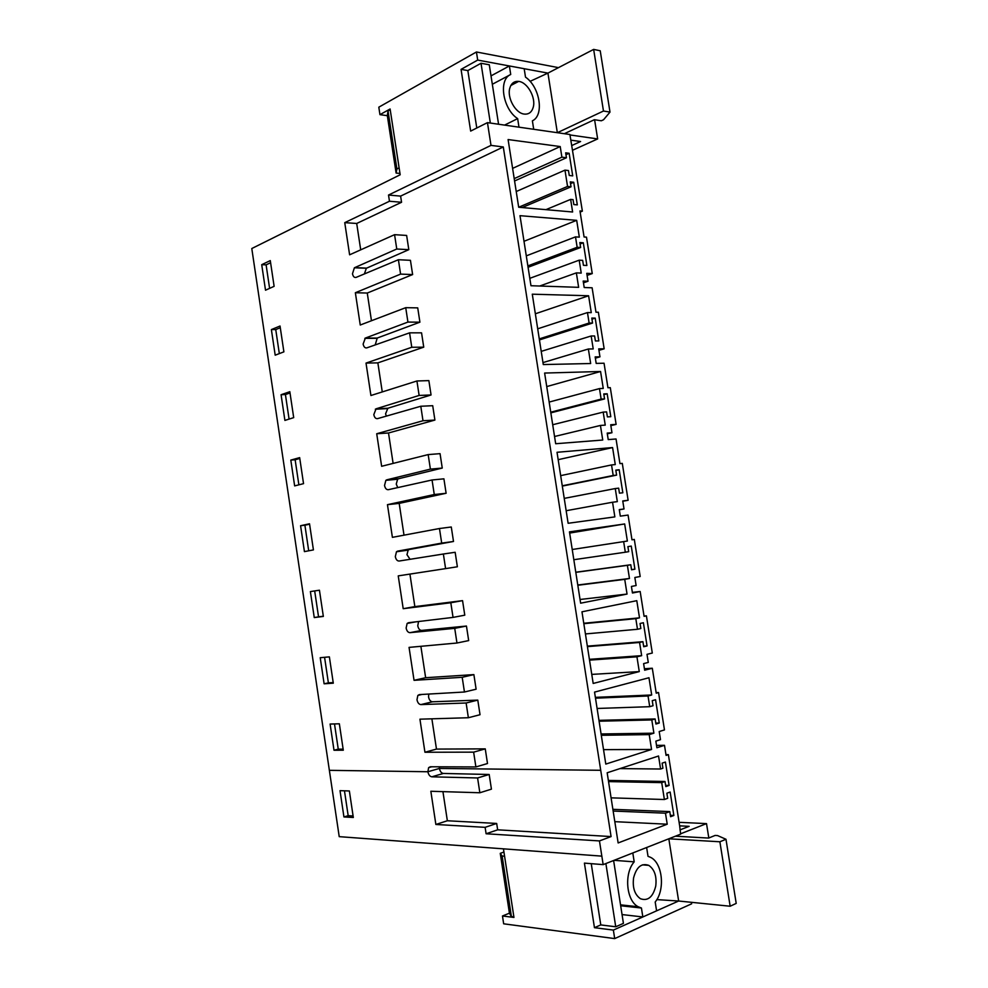<?xml version="1.0" encoding="UTF-8"?>
<svg xmlns="http://www.w3.org/2000/svg" width="988" height="988" viewBox="0 0 988 988"><rect width="100%" height="100%" fill="white"/><g stroke="black" fill="none" stroke-linecap="round" stroke-linejoin="round"><path stroke-width="1.48" d="M329.362 770.331L251.792 248.531L400.177 174.777L390.099 108.989L379.948 114.657L378.812 107.186L476.438 51.981L477.698 60.083L461.063 69.37L470.659 131.095L487.455 122.636L490.999 145.384L388.519 195.044L389.47 201.243L344.75 222.646L349.616 254.805L394.57 234.675L396.768 249.013L354.396 267.773L352.481 273.762C353.111 276.615 354.334 277.826 356.162 277.369L398.399 259.733L400.597 274.108L355.359 292.732L360.25 325.015L405.722 307.676L407.933 322.076L365.35 338.069L363.127 344.046C363.757 346.924 364.992 348.196 366.832 347.862L409.575 332.845L411.774 347.27L366.017 363.09L370.92 395.509L416.924 380.985L419.134 395.447L376.07 408.81L373.81 414.614C374.44 417.516 375.687 418.863 377.552 418.628L420.789 406.253L423 420.74L376.712 433.744L381.64 466.287L428.175 454.591L430.398 469.127L386.827 479.822L385.863 480.341L384.542 485.466C385.172 488.393 386.432 489.801 388.321 489.69L432.052 479.983L434.275 494.531L387.457 504.67L392.397 537.349L439.462 528.518L441.698 543.104L397.633 551.131L396.472 551.761L395.311 556.602C395.953 559.554 397.225 561.036 399.127 561.036L443.365 554.009L445.6 568.619L398.238 575.881L403.203 608.694L450.812 602.754L453.047 617.401L408.476 622.724L407.13 623.453L406.13 628.035C406.772 631.011 408.056 632.555 409.983 632.666L454.727 628.343L456.962 643.015L409.057 647.387L414.046 680.324L462.199 677.299L464.446 692.008L419.369 694.601L417.85 695.416L416.985 699.739C417.628 702.74 418.924 704.358 420.888 704.592L466.126 702.999L468.374 717.733L419.937 719.178L424.939 752.251L473.635 752.152L475.895 766.935L430.299 766.774L428.631 767.651L427.89 771.752L329.362 770.331L339.217 836.651L503.448 848.84L513.958 917.444L502.472 915.987L503.658 923.805L614.697 938.6L613.363 930.091L594.455 927.683L584.414 863.117L603.162 864.624L599.457 840.924L486.108 833.761L485.12 827.339L435.869 824.474L430.842 791.265L479.847 792.759L477.587 777.964L431.83 776.815C429.854 776.457 428.533 774.777 427.89 771.752L439.413 768.442C440.055 771.443 441.364 773.11 443.34 773.456L431.83 776.815M309.528 523.788L300.574 525.715L304.428 551.613L313.418 549.908L309.528 523.788M294.646 485.898L303.538 483.651L299.66 457.629L290.805 460.087L294.646 485.898M293.695 417.628L289.83 391.705L281.074 394.718L284.902 420.419L293.695 417.628M310.38 591.577L314.258 617.574L323.348 616.426L319.433 590.207L310.38 591.577M334.006 750.25L343.293 750.213L339.353 723.796L330.103 724.056L334.006 750.25L338.254 749.151L334.5 723.932M261.721 264.673L265.513 290.2L274.121 286.335L270.28 260.597L261.721 264.673L266.105 264.858L269.601 288.36M283.889 351.851L280.036 326.028L271.379 329.572L275.195 355.186L283.889 351.851M333.302 683.19L329.375 656.872L320.223 657.699L324.113 683.795L333.302 683.19M603.162 864.624L680.621 834.144L679.682 826.03L668.382 754.659L666.085 755.412L664.492 745.323L656.897 747.755L655.847 741.124L660.49 739.666L659.206 731.54L664.467 729.922L658.551 692.551L656.242 693.193L652.302 668.246L644.645 670.21L643.608 663.615L648.276 662.429L647.004 654.34L652.302 653.043L646.411 615.833L644.09 616.339L640.162 591.491L632.456 593.01L631.418 586.44L636.124 585.538L634.852 577.486L640.187 576.498L634.321 539.448L631.987 539.806L628.072 515.069L620.316 516.131L619.278 509.598L624.021 508.968L622.749 500.953L628.121 500.274L622.292 463.384L619.933 463.619L616.043 438.981L608.225 439.598L607.2 433.09L611.967 432.732L610.708 424.754L616.117 424.383L610.3 387.654L607.929 387.741L604.051 363.226L596.184 363.399L595.159 356.915L599.963 356.829L598.703 348.875L604.162 348.813L598.37 312.245L595.986 312.208L592.121 287.792L584.204 287.52L583.179 281.061L588.021 281.247L586.761 273.33L592.257 273.577L586.489 237.157L584.081 236.984L579.968 210.95L582.377 211.16L569.903 134.504L487.455 122.636M599.457 840.924L611.078 836.577L503.3 146.965L490.999 145.384M599.481 388.593L603.248 388.432L600.568 371.5L544.623 373.056L555.676 443.736L602.742 440.031L600.432 425.445L605.249 425.124L603.186 412.107L606.607 411.897L607.398 416.899L610.794 416.689L607.175 393.78L603.767 393.94L604.557 398.93L601.136 399.09L599.481 388.593L549.167 402.067M623.65 541.622L625.318 552.218L628.701 551.662L627.899 546.636L631.258 546.092L634.914 569.187L631.567 569.792L630.764 564.753L627.392 565.346L629.467 578.474L624.725 579.351L627.047 594.072L580.623 603.186L569.471 531.865L624.663 523.961L627.368 541.041L572.225 549.501L627.368 541.041M587.465 312.566L591.269 312.628L588.601 295.758L532.285 294.189L543.289 364.56L590.663 363.522L588.366 348.999L593.22 348.937L591.17 335.982L594.603 335.969L595.394 340.946L598.814 340.922L595.208 318.124L591.787 318.087L592.565 323.051L589.12 323.027L587.465 312.566L537.707 328.819M648.029 695.997L651.697 694.984L648.968 677.743L594.541 692.106L605.792 764.082L651.561 749.46L649.215 734.615L653.895 733.17L651.808 719.931L655.13 718.943L655.933 724.019L659.243 723.018L655.563 699.726L652.241 700.653L653.043 705.728L649.721 706.692L648.029 695.997L595.492 698.183M611.535 464.94L615.277 464.57L612.585 447.564L557.022 452.282L568.125 523.282L614.857 516.885L612.548 502.237L617.327 501.632L615.265 488.554L618.661 488.158L619.451 493.173L622.835 492.777L619.192 469.769L615.808 470.115L616.598 475.129L613.202 475.487L611.535 464.94L560.665 475.636M518.688 207.245L508.091 139.555L560.221 146.557L561.9 157.166L566.445 157.747L565.667 152.831L569.15 153.276L572.719 175.876L569.249 175.469L568.471 170.554L564.975 170.134L567.544 186.436L518.7 207.245L572.62 212L570.632 199.391L573.065 199.625L573.843 204.565L577.313 204.887L573.732 182.261L570.261 181.878L571.039 186.806L522.17 207.554M567.544 186.436L571.039 186.806M664.381 799.514L661.713 782.632L665.01 781.483L665.826 786.584L669.111 785.435L665.418 762.044L662.121 763.144L662.923 768.232L660.601 769.022L658.551 756.005L607.163 772.777L618.142 842.949L667.221 824.214L665.48 813.186L669.778 811.593L670.58 816.706L673.865 815.471L670.16 792.043L666.875 793.216L667.678 798.316L664.381 799.514L611.078 797.847M575.51 236.873L579.339 237.132L576.683 220.336L519.997 215.68L530.964 285.73L578.635 287.335L576.362 272.873L581.228 273.083L579.19 260.177L582.661 260.363L583.439 265.315L586.884 265.488L583.303 242.776L579.845 242.554L580.623 247.494L577.153 247.284L575.51 236.873L526.283 255.867M635.815 618.649L639.508 617.846L636.791 600.679L581.969 611.807L593.183 683.449L639.273 671.593L636.939 656.81L641.657 655.662L639.569 642.472L642.916 641.681L643.719 646.732L647.054 645.942L643.386 622.736L640.051 623.477L640.841 628.529L637.495 629.282L635.815 618.649L583.834 623.687M503.3 146.965L400.609 196.106L388.519 195.044M400.609 196.106L401.56 202.268L389.47 201.243M401.56 202.268L356.705 223.473L344.75 222.646M356.705 223.473L360.706 249.841M364.374 273.948L366.338 268.267L408.81 249.668L406.636 235.44L394.57 234.675M408.81 249.668L396.768 249.013M266.105 264.858L270.601 262.722M582.377 211.16L580.141 212.062M592.257 273.577L587.094 275.405M604.162 348.813L598.938 350.357M616.117 424.383L610.843 425.643M628.121 500.274L622.798 501.249M634.321 539.448L631.987 539.806M646.411 615.833L644.053 616.067M658.551 692.551L656.168 692.65M371.463 320.742L367.264 293.041L412.626 274.565L410.44 260.313L398.399 259.733M375.205 344.923L377.231 338.044L419.912 322.174L417.726 307.873L405.722 307.676M382.27 391.927L377.861 362.868L423.741 347.171L421.555 332.845L409.575 332.845M386.296 416.133L385.592 413.762L387.889 408.242L431.064 394.965L428.866 380.615L416.924 380.985M393.113 463.397L388.506 432.991L434.905 420.073L432.707 405.698L420.789 406.253M397.732 487.603L396.262 484.083L397.621 479.242L398.596 478.723L442.254 468.065L440.055 453.653L428.175 454.591M404.006 535.163L399.189 503.386L446.119 493.271L443.908 478.834L432.052 479.983M410.069 559.294L406.97 554.676L408.168 550.118L409.341 549.489L453.504 541.473L451.281 526.999L439.462 528.518M445.6 568.619L457.37 566.779L455.159 552.28L443.365 554.009M409.921 574.09L414.849 606.62L403.203 608.694M453.047 617.401L464.78 615.178L462.557 600.642L414.849 606.62M418.566 621.514L417.763 625.812C418.406 628.763 419.69 630.307 421.629 630.418L409.983 632.666M456.962 643.015L468.683 640.595L466.447 626.046L421.629 630.418M420.876 646.313L425.643 677.719L414.046 680.324M464.446 692.008L476.117 689.204L473.882 674.606L425.643 677.719M428.718 694.07L428.57 696.985C429.2 699.961 430.509 701.566 432.46 701.789L420.888 704.592M468.374 717.733L480.032 714.719L477.784 700.109L432.46 701.789M431.88 718.819L436.474 749.089L424.939 752.251M475.895 766.935L487.504 763.526L485.256 748.867L436.474 749.089M439.339 766.812L439.413 768.442L600.716 770.294M569.15 153.276L565.963 154.708M566.445 157.747L514.575 180.977M561.9 157.166L514.205 178.618M560.221 146.557L512.599 168.38M570.632 199.391L545.932 209.654M573.732 182.261L570.533 183.632M564.975 170.134L516.23 191.536M412.626 274.565L400.597 274.108M367.264 293.041L355.359 292.732M419.912 322.174L407.933 322.076M271.379 329.572L275.751 329.584L279.32 353.605M275.751 329.584L280.296 327.732M588.021 281.247L583.463 282.84M576.683 220.336L524.011 241.294M576.362 272.873L539.707 286.026M579.19 260.177L529.803 278.332M583.303 242.776L580.08 243.999M580.623 247.494L528.074 267.279M577.153 247.284L527.864 265.896M423.741 347.171L411.774 347.27M377.861 362.868L366.017 363.09M431.064 394.965L419.134 395.447M281.074 394.718L285.421 394.558L289.076 419.097M285.421 394.558L290.015 392.977M599.963 356.829L595.356 358.175M588.601 295.758L535.348 313.789M588.366 348.999L542.98 362.584M591.17 335.982L541.226 351.37M595.208 318.124L591.948 319.161M592.565 323.051L539.436 339.921M589.12 323.027L539.275 338.896M434.905 420.073L423 420.74M388.506 432.991L376.712 433.744M442.254 468.065L430.398 469.127M290.805 460.087L295.14 459.766L298.87 484.824M295.14 459.766L299.784 458.469M611.967 432.732L607.311 433.818M600.568 371.5L546.735 386.58M600.432 425.445L554.552 436.498M603.186 412.107L552.712 424.729M607.175 393.78L603.878 394.644M604.557 398.93L550.847 412.861M601.136 399.09L550.748 412.194M446.119 493.271L434.275 494.531M399.189 503.386L387.457 504.67M453.504 541.473L441.698 543.104M300.574 525.715L304.897 525.208L308.701 550.81M304.897 525.208L309.59 524.208M624.021 508.968L619.315 509.796M612.585 447.564L558.171 459.679M612.548 502.237L566.161 510.722M615.265 488.554L564.234 498.384M619.192 469.769L615.857 470.461M616.598 475.129L562.308 486.096M613.202 475.487L562.258 485.8M462.557 600.642L450.812 602.754M314.258 617.574L318.544 616.833L314.678 590.935M323.311 616.228L318.544 616.833M640.162 591.491L632.357 592.392M624.663 523.961L569.656 533.075M627.047 594.072L580.042 599.481M624.725 579.351L577.819 585.267M629.467 578.474L577.782 584.995M627.392 565.346L575.806 572.348M630.764 564.753L575.782 572.225M634.914 569.187L631.542 569.644M625.318 552.218L573.83 559.714M466.447 626.046L454.727 628.343M473.882 674.606L462.199 677.299M324.113 683.795L328.387 682.869L324.57 657.304M333.203 682.56L328.387 682.869M652.302 668.246L644.411 668.715M639.508 617.846L583.772 623.267M639.273 671.593L591.763 674.396M636.939 656.81L589.527 660.12M641.657 655.662L589.404 659.329M639.569 642.472L587.428 646.621M642.916 641.681L587.341 646.127M647.054 645.942L643.633 646.201M637.495 629.282L585.439 633.938M477.784 700.109L466.126 702.999M485.256 748.867L473.635 752.152M343.132 749.126L338.254 749.151M664.492 745.323L656.526 745.372M651.697 694.984L595.356 697.355M651.561 749.46L603.532 749.633M649.215 734.615L601.297 735.294M653.895 733.17L601.087 733.973M651.808 719.931L599.086 721.215M655.13 718.943L598.95 720.351M659.243 723.018L655.785 723.105M649.721 706.692L597.098 708.47M349.369 790.968L340.02 790.659L343.935 816.953L353.321 817.484L349.369 790.968M668.382 754.659L665.974 754.659M479.847 792.759L491.431 789.153L489.184 774.481L477.587 777.964M489.184 774.481L443.34 773.456M442.933 791.635L447.354 820.756L435.869 824.474M611.078 836.577L497.656 829.821L496.68 823.449L485.12 827.339M496.68 823.449L447.354 820.756M497.656 829.821L486.108 833.761M343.935 816.953L348.171 815.68L344.466 790.808M353.099 815.952L348.171 815.68M660.601 769.022L619.945 768.602M667.221 824.214L614.808 821.67M665.48 813.186L613.14 811.049M669.778 811.593L612.881 809.333M673.865 815.471L670.358 815.322M661.713 782.632L608.534 781.594M665.01 781.483L608.361 780.421M669.111 785.435L665.628 785.349M564.346 133.701L594.381 119.696L601.322 120.783L603.545 119.758L610.004 112.101L603.47 111.027L557.343 132.701L547.932 73.112L477.698 60.083M498.57 124.229L489.282 64.788L481.02 63.269L467.843 70.58L461.063 69.37M387.333 115.682L379.948 114.657M467.843 70.58L476.784 128.008M558.492 67.641L476.438 51.981M509.425 913.184L502.472 915.987M613.61 860.511L623.428 923.372L615.734 926.781L600.778 924.916L594.455 927.683M656.835 899.611L678.645 901.019L668.827 838.787L719.882 841.776L725.982 839.269L736.208 903.403L730.157 906.231L678.645 901.019L613.363 930.091M691.402 902.303L691.637 903.81L614.697 938.6M600.778 924.916L591.244 863.66M533.705 129.292L532.384 120.832C544.45 115.337 539.967 86.969 525.505 77.138L524.183 68.703L509.388 65.961L510.722 74.483C498.162 79.472 502.781 109.075 517.65 118.622L518.984 127.168L533.705 129.292M533.236 107.235C531.766 112.249 528.753 114.534 524.196 114.077C515.551 113.262 506.856 97.701 509.808 88.142C511.29 83.264 514.242 81.016 518.651 81.399C527.394 82.128 536.089 97.651 533.236 107.235M390.211 109.73L388.025 110.952L387.321 115.596L396.114 173.061L399.979 173.456M491.011 75.878L509.388 65.961M603.47 111.027L593.652 49.4L547.932 73.112L530.074 81.349M593.652 49.4L600.222 50.771L610.004 112.101M492.32 84.276L510.08 74.829M504.584 125.093L517.65 118.622M571.978 145.446L580.598 141.519L570.805 140.148M569.977 134.948L597.654 138.925L572.719 150.176M399.115 167.861L396.904 168.973L396.114 173.061M396.904 168.973L388.025 110.952M490.344 123.043L481.02 63.269M597.654 138.925L594.591 119.721M656.588 910.837L655.192 902.007C665.381 889.805 662.565 862.969 650.573 857.349L648.017 856.324L646.634 847.519L632.802 852.953L634.197 861.857C623.836 873.54 626.256 900.895 638.236 906.762L641.434 908.021L642.842 916.963L656.588 910.837M655.748 886.063C652.957 897.092 647.856 901.315 640.434 898.722C634.679 894.634 632.394 887.706 633.58 877.924C636.445 867.019 641.496 862.833 648.758 865.365C654.55 869.366 656.884 876.27 655.748 886.063M504.584 856.213L502.126 856.028L500.261 853.348L503.942 852.027M725.982 839.269L717.56 835.576L715.102 835.44L708.606 838.071L675.397 836.194M680.559 833.81L706.519 823.609L679.089 822.325M679.645 825.857L689.155 826.326L679.942 829.92M614.079 860.326L634.197 861.857M620.674 905.761L641.434 908.021M622.057 914.567L642.842 916.963M513.871 916.852L511.389 916.543L509.438 913.258L500.261 853.348M511.389 916.543L502.126 856.028M615.734 926.781L605.879 863.549M730.157 906.231L719.882 841.776M708.816 837.997L706.519 823.609M366.61 268.119L354.68 267.625M377.231 338.044L365.35 338.069M387.889 408.242L376.07 408.81M398.596 478.723L386.827 479.822M409.341 549.489L397.633 551.131M601.828 856.139L503.448 848.84M366.338 268.267L354.396 267.773M376.712 338.316L364.831 338.353M387.135 408.637L375.317 409.205M397.621 479.242L385.863 480.341M408.168 550.118L396.472 551.761M415.466 621.884L407.13 623.453M421.913 694.453L417.85 695.416M431.694 766.787L428.631 767.651M518.651 81.399L510.845 85.487M620.538 904.847L638.236 906.762M648.758 865.365L642.398 864.858"/></g></svg>
